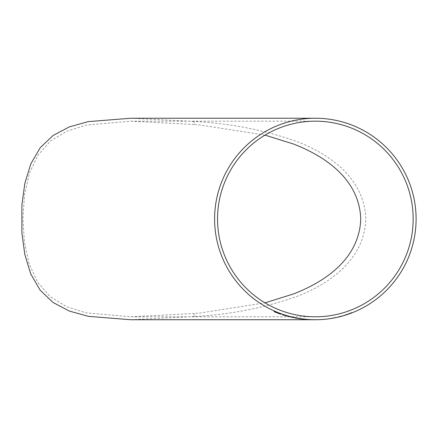 <?xml version="1.0" encoding="UTF-8"?>
<svg xmlns="http://www.w3.org/2000/svg" width="438" height="438" viewBox="0 0 438 438"><rect width="100%" height="100%" fill="white"/><g stroke="black" fill="none" stroke-linecap="round" stroke-linejoin="round"><path stroke-width="0.33" stroke-dasharray="2.19 1.64" d="M21.9 204.979L21.9 232.989M265.001 135.118L200.401 125.011L194.111 124.485L194.111 121.452C230.952 123.396 265.751 130.3 298.519 142.164C329.513 154.439 364.432 178.074 365.79 218.984C364.432 259.893 329.513 283.528 298.519 295.803C265.751 307.668 230.952 314.572 194.111 316.515L194.111 313.482L200.401 312.956L265.001 302.844M194.111 121.452L130.863 118.233M130.863 319.735L194.111 316.515M352.004 312.431L348.243 313.789L352.015 312.464M347.652 314.046L344.191 315.212L347.668 314.106M338.076 316.827L343.244 315.557L338.087 316.866M329.88 318.563L335.935 317.369L329.885 318.596M323.217 319.313L328.522 318.771L323.217 319.346M317.512 319.718L318.092 319.696M315.01 319.735L309.967 319.641M308.965 319.592L302.707 319.067M299.274 318.601L295.152 317.868M301.224 318.859L299.296 318.667M301.333 318.941L295.009 317.972M294.155 317.747L290.597 316.942M289.266 316.537L288.932 316.515M289.622 316.729L282.598 314.812L282.663 314.533M280.26 313.86L275.42 312.146M280.807 314.216L274.133 311.664L274.215 311.292M280.643 313.865L275.464 311.971M194.111 124.485L130.863 121.167L86.379 125.054L66.937 131.121L50.556 141.009L37.914 155.244L29.335 173.59L24.479 195.228L22.907 218.655L24.397 242.11L29.16 263.84L37.673 282.34L50.244 296.696L66.653 306.72L86.171 312.869L130.863 316.8L194.111 313.482M283.923 315.19L286.003 315.749M286.014 315.716L288.275 316.422M283.95 315.059L285.74 315.568M285.751 315.535L287.925 316.225M304.103 319.236L305.823 319.384M305.823 319.351L307.711 319.554M307.711 319.516L307.257 319.505M313.405 319.735L316.504 319.707M316.384 319.718L314.561 319.767M313.258 319.729L311.221 319.718L313.258 319.762M314.67 319.735L316.384 319.751M325.401 319.127L323.529 319.351L325.396 319.11M340.189 316.269L338.399 316.871L340.206 316.329M340.216 316.444L342.029 315.875L340.222 316.477M311.423 319.735L313.986 319.735M130.863 121.167L315.349 121.167M130.863 316.8L315.349 316.8M313.969 319.735L314.353 319.735"/><path stroke-width="0.66" d="M315.349 118.233A100.751 100.751 0 0 0 214.598 218.984A100.751 100.751 0 0 0 315.349 319.735A100.751 100.751 0 0 0 416.1 218.984A100.751 100.751 0 0 0 315.349 118.233L130.863 118.233L88.262 121.622L69.418 126.872L53.129 135.435L40.192 147.743L30.802 163.889L24.835 183.369L21.9 204.979L21.9 232.989L24.829 254.56L30.77 273.996L40.148 290.17L53.075 302.488L69.308 311.051L88.213 316.329L130.863 319.735L311.423 319.735M311.035 319.669L315.01 319.735M302.707 319.099L308.965 319.625M295.141 317.906L301.218 318.897M299.296 318.667L301.328 318.974M295.004 318.004L299.274 318.601M294.155 317.725L290.591 316.975M282.652 314.566L289.266 316.537L282.652 314.566L282.587 314.845L289.255 316.57M288.932 316.515L289.611 316.767M275.486 311.872L280.243 313.893L274.204 311.325L274.117 311.697L280.796 314.249M275.453 312.015L280.243 313.893M274.204 311.325L280.632 313.898M315.349 316.8A97.816 97.816 0 0 0 413.165 218.984A97.816 97.816 0 0 0 315.349 121.167A97.816 97.816 0 0 0 217.533 218.984A97.816 97.816 0 0 0 315.349 316.8M265.001 302.844L293.367 293.991C323.934 282.192 359.335 259.482 360.748 218.984C359.335 178.48 323.934 155.769 293.367 143.971L265.001 135.118M287.93 316.187L283.912 315.223M288.281 316.389L283.923 315.19M305.839 319.346L307.711 319.554L305.823 319.384M307.711 319.516L305.828 319.444M305.834 319.406L303.956 319.203M316.504 319.707L311.035 319.707M309.967 319.674L313.931 319.767M313.608 319.729L314.67 319.767M314.561 319.767L313.608 319.767M318.092 319.696L317.512 319.718M313.986 319.735L315.349 319.735"/></g></svg>
